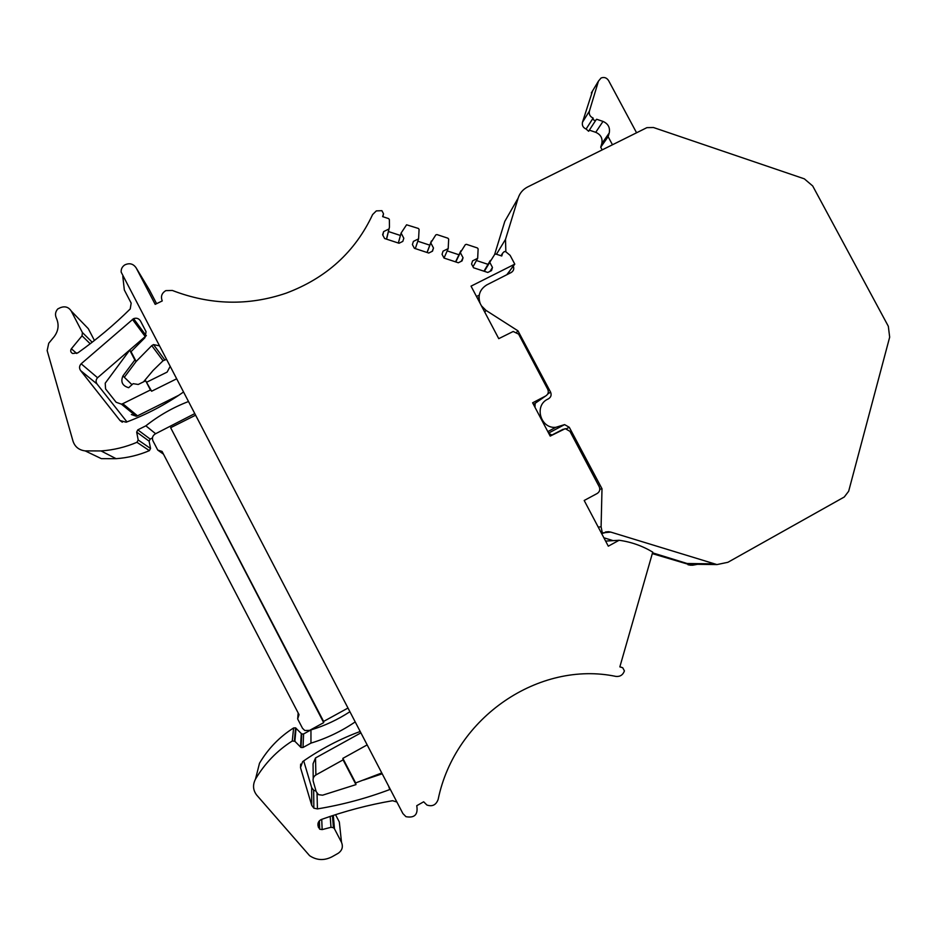 <?xml version="1.0" encoding="UTF-8"?>
<svg xmlns="http://www.w3.org/2000/svg" width="937" height="937" viewBox="0 0 937 937"><rect width="100%" height="100%" fill="white"/><g stroke="black" fill="none" stroke-linecap="round" stroke-linejoin="round"><path stroke-width="1.41" d="M605.618 541.094L619.099 540.274C631.093 541.902 642.302 545.849 652.738 552.116L619.849 666.886L622.73 667.753L624.417 670.915C622.929 674.98 620.095 676.819 615.902 676.409C539.372 660.362 455.019 716.957 438.141 799.46C436.068 805 432.32 806.862 426.897 805.024L423.665 801.791L416.754 805.703C418.23 814.581 414.622 818.235 405.944 816.677L402.887 813.539L121.178 272.14C120.967 269.048 122.185 266.623 124.844 264.878C129.552 262.723 133.323 263.742 136.181 267.935L155.191 304.361L162.265 300.929C160.532 296.537 161.714 293.105 165.837 290.634L172.349 290.458C210.415 305.122 248.352 306.024 286.16 293.164C326.31 278.078 355.135 251.877 372.621 214.55L376.323 210.895L381.898 210.684L383.526 213.812L382.612 216.623L388.668 218.626L389.37 219.574L389.452 227.164L386.466 239.134M691.272 565.187L652.304 553.626M335.516 814.675L339.323 821.983L341.513 842.363L334.474 828.823L333.303 815.377M257.687 770.437L259.502 763.245C268.123 748.675 279.495 736.904 293.621 727.944L295.577 727.85L301.737 733.987L303.588 733.964L310.955 729.923C324.799 725.73 337.753 719.675 349.829 711.769M163.483 454.164L157.767 450.1L152.965 440.882C151.806 437.942 152.59 435.611 155.331 433.878L194.451 413.767M122.806 276.356L124.328 289.978L131.168 303.12L130.231 308.941C114.138 324.834 96.663 339.487 77.841 352.874L72.653 353.518C70.603 352.359 70.17 350.766 71.376 348.763L82.046 335.821L82.409 332.541L71.212 311.014C68.624 307.078 65.051 305.942 60.483 307.617L57.825 308.894C55.377 311.646 54.885 314.691 56.314 318.006C59.277 324.682 58.504 330.972 54.006 336.887L48.736 343.258L47.155 350.579L73.027 441.233C74.972 446.902 79.013 450.111 85.138 450.884L101.055 450.943C113.553 450.053 125.511 447.172 136.943 442.299L138.196 440.003L136.673 432.098L149.112 441.163L150.166 439.078L152.438 437.942M149.112 441.163L150.541 448.495L149.381 450.638C138.781 455.171 127.69 457.853 116.106 458.685L101.36 458.65L85.138 450.884M71.212 311.014L88.301 328.676L94.438 340.482M149.311 289.779L156.608 303.67M178.733 395.297L137.516 415.841L122.782 403.683L150.447 389.968L151.642 391.221L145.668 380.785L138.243 384.463L133.159 383.666L128.662 387.707C122.349 385.81 120.44 381.874 122.934 375.913L134.846 360.007L136.146 361.483L131.039 351.68L144.966 337.683L146.067 331.686L140.48 320.981C138.828 318.428 136.533 317.655 133.581 318.65L81.156 363.79C79.223 365.945 79.036 368.206 80.617 370.583L97.073 384.041C95.609 381.839 95.785 379.731 97.577 377.74L146.348 335.61M97.073 384.041L126.952 421.908M137.516 415.841L136.252 416.262L131.379 414.529M313.204 778.424L313.063 763.76L315.511 757.951L360.839 732.898M303.705 760.879L311.67 787.619L313.661 790.254L316.015 790.992M382.179 773.81L363.556 780.076M143.502 381.863L153.094 370.455L163.05 360.757L166.165 359.515M388.855 229.038L383.643 231.591L382.624 234.754L384.603 238.513L399.021 243.257L402.805 241.395L403.812 238.232L401.095 233.067L406.576 224.798L418.382 228.452L419.085 229.389L418.581 238.841L413.404 241.395L412.397 244.557L414.377 248.305L428.736 253.037L432.496 251.175L433.491 248.012L430.774 242.859L435.799 234.918L436.911 234.566L447.968 238.221L448.671 239.169L448.191 248.598L443.049 251.163L442.053 254.314L444.021 258.062L458.322 262.77L462.058 260.896L463.054 257.745L460.336 252.603L465.314 244.674L466.427 244.323L477.425 247.965L478.128 248.902L477.671 258.319L472.553 260.884L471.569 264.035L473.548 267.771L487.79 272.456L491.503 270.594L492.475 267.443L489.77 262.313L494.713 254.384L495.802 254.032L501.763 256L502.63 253.189L504.211 251.631L505.687 251.643L510.138 255.368L514.788 264.14L506.812 274.728M619.099 540.274L608.3 546.177L584.184 500.487L597.22 493.471C599.703 491.784 600.371 489.524 599.212 486.69L569.965 431.336L565.269 428.654L550.195 436.103L532.614 402.805L545.721 395.964C548.215 394.313 548.895 392.088 547.735 389.265L518.606 334.111L513.195 331.487L498.753 338.655L471.042 286.148L514.788 264.14M488.001 264.339L476.453 260.533M400.427 235.48L388.422 231.533M429.79 245.166L417.785 241.207M458.954 254.77L447.183 250.893M697.526 564.32L692.712 565.21L688.074 564.8M693.603 564.261L687.137 563.512L652.527 552.818L690.956 564.847M334.474 828.823L333.443 827.687L330.995 827.301L322.152 829.596L319.669 829.186L318.041 825.989C317.538 822.92 318.697 820.718 321.543 819.406C344.933 811.055 368.604 804.824 392.568 800.713L396.878 802.013M341.513 842.363C343.293 846.837 342.169 850.491 338.152 853.314L332.073 856.758C324.225 860.787 316.729 860.424 309.597 855.68L256.761 795.173C252.955 790.219 252.533 784.878 255.485 779.139C264.784 763.397 277.047 750.689 292.274 741.003L294.886 741.296L296.045 728.213M355.135 721.947C341.501 731.235 326.779 738.297 310.955 743.123L303.014 747.492L301.023 747.515L294.886 741.296M310.955 743.123L310.955 729.923M347.908 708.091L323.605 721.431L170.639 427.705L195.283 415.349M298.165 712.963L297.661 718.96L302.51 728.283L304.771 730.497L309.632 730.368L323.698 722.65L323.605 721.431M157.767 450.1L162.066 451.423L299.032 714.626L297.661 718.96M323.698 722.65L170.639 427.705M188.138 401.657C172.865 407.56 158.763 415.618 145.856 425.831L155.636 433.726M145.856 425.831L137.798 429.86L150.166 439.078M136.673 432.098L137.798 429.86M80.617 370.583L120.053 420.561L122.325 422.212M183.219 392.216C165.65 404.538 146.617 414.529 126.144 422.212L120.053 420.561M151.642 391.221L176.32 378.981M122.782 403.683L121.412 404.152L116.129 402.254L105.576 388.925L105.213 383.198L129.704 350.133L131.039 351.68M381.734 772.966L355.638 782.945L342.848 758.373L367.105 744.915M355.638 782.945L355.978 784.62L322.562 795.197L318.498 794.67L316.214 791.683L313.239 781.282C312.665 778.577 313.555 776.48 315.898 774.958L343.083 759.872L342.848 758.373M390.26 789.329L389.769 789.54C366.402 798.347 342.286 804.801 317.432 808.9L313.86 808.186L311.728 805.34L300.496 767.637L302.639 761.629C320.712 749.038 339.873 738.988 360.113 731.504M122.934 375.913L124.328 377.271L136.146 361.483L151.759 345.624L153.527 344.593L158.997 345.765M146.886 382.109L167.126 372.094L169.96 366.789M483.96 271.191L490.344 260.439M484.335 271.32L489.77 262.313M490.074 271.308L492.475 267.443M477.671 258.319L473.009 266.752M460.922 250.741L455.558 261.856M460.336 252.603L455.792 261.927M461.262 261.306L463.054 257.745M448.191 248.598L444.021 258.05M431.371 240.985L427.038 252.475M430.774 242.859L427.12 252.498M432.191 251.315L433.491 248.012M418.581 238.841L415.302 248.61M401.095 233.067L398.342 243.034M382.846 235.175L383.643 231.591M389.452 227.164L386.594 239.169M476.511 296.514L479.24 295.132M494.631 254.489L504.797 221.39L508.65 214.667M690.639 564.226L716.957 564.578L727.908 562.294L844.26 497.008L848.664 491.246L889.67 337.168L888.323 326.275L812.695 185.959L804.333 178.838L653.452 127.514L646.905 127.643L527.59 186.99C522.916 189.415 519.766 193.116 518.138 198.129L505.5 239.392L505.851 251.702M612.458 144.755L608.125 136.673L600.722 147.203L602.151 149.885M600.722 147.203L601.788 143.619C602.807 138.348 600.781 134.577 595.733 132.316L589.549 130.22L588.623 131.262L586.105 129.048C583.072 127.69 581.865 125.429 582.474 122.267L592.594 90.866M613.138 540.637L603.873 537.779M548.766 433.386L551.916 435.049M535.144 403.308L534.992 407.302M150.447 389.968L145.668 380.785M134.846 360.007L129.704 350.133M355.978 784.62L343.083 759.872M480.166 303.447C477.589 295.436 479.826 289.24 486.853 284.86L511.204 272.503C513.687 270.91 514.354 268.72 513.207 265.932L513.066 265.663M547.677 394.09L550.558 392.076L517.962 330.831L486.034 310.405L481.431 305.837M550.558 392.076C551.741 395.004 551.003 397.265 548.344 398.869L547.688 399.197C533.832 405.627 540.544 428.959 555.805 427.319L564.589 424.613L569.286 427.284L566.452 428.724M601.589 533.458L602.409 533.387L601.097 526.793L601.999 488.751L569.286 427.284M602.409 533.387L608.593 531.689L610.772 532.099L603.451 532.755M716.957 564.578L610.772 532.099M608.125 136.673L609.226 133.007C610.256 127.608 608.183 123.743 603.006 121.412L596.658 119.257L595.721 120.334C593.941 120.627 593.074 119.866 593.133 118.062L586.105 129.048M582.474 122.267L589.408 111.105C588.787 114.337 590.029 116.656 593.133 118.062M589.408 111.105L598.474 81.086L591.341 92.962M636.563 132.761L608.558 80.535C606.649 77.689 604.154 76.846 601.062 78.005L598.474 81.086M601.999 488.751L599.797 489.278M517.962 330.831L516.767 332.155M502.63 253.189L501.026 255.754M622.73 667.753L619.884 666.769M318.041 825.989L317.971 823.541M318.416 827.418L318.287 822.545M322.152 829.596L321.731 819.336M330.995 827.301L330.187 816.408M255.485 779.139L259.502 763.245M292.274 741.003L293.621 727.944M300.519 747.14L301.281 733.636M303.014 747.492L303.588 733.964M138.196 440.003L150.541 448.495M136.943 442.299L149.381 450.638M82.409 332.541L92.189 342.228M82.046 335.821L90.198 343.762M71.376 348.763L76.74 353.483M136.181 267.935L149.733 290.493M383.526 213.812L382.905 216.728M132.422 319.353L145.083 336.348M81.156 363.79L97.577 377.74M315.898 774.958L315.511 757.951M300.496 767.637L300.672 764.1M311.728 805.34L311.67 787.619M317.432 808.9L317.034 793.334M389.769 789.54L388.632 786.202M124.328 377.271L131.555 384.299M151.759 345.624L163.05 360.757M550.124 435.963L563.278 429.205M533.493 404.456L545.721 395.964M504.797 221.39L518.138 198.129M513.207 265.932L507.315 274.482M496.458 254.255L505.5 239.392M609.226 133.007L601.788 143.619M595.733 132.316L603.006 121.412M687.137 563.512L713.233 563.828M598.239 527.109L601.097 526.793M486.034 310.405L484.78 312.185M477.811 298.973L479.03 297.088M692.712 565.21L689.831 565.163M319.669 829.186L319.4 820.812M333.443 827.687L332.436 815.67M294.37 740.909L295.577 727.85M301.023 747.515L301.737 733.987M101.055 450.943L116.106 458.685M133.581 318.65L146.16 335.692M121.412 404.152L136.252 416.262M313.86 808.186L313.661 790.254M153.527 344.593L164.689 359.796M588.623 131.262L595.721 120.334M605.478 531.97L608.593 531.689M548.602 433.081L564.589 424.613M547.829 431.606L555.805 427.319"/></g></svg>

